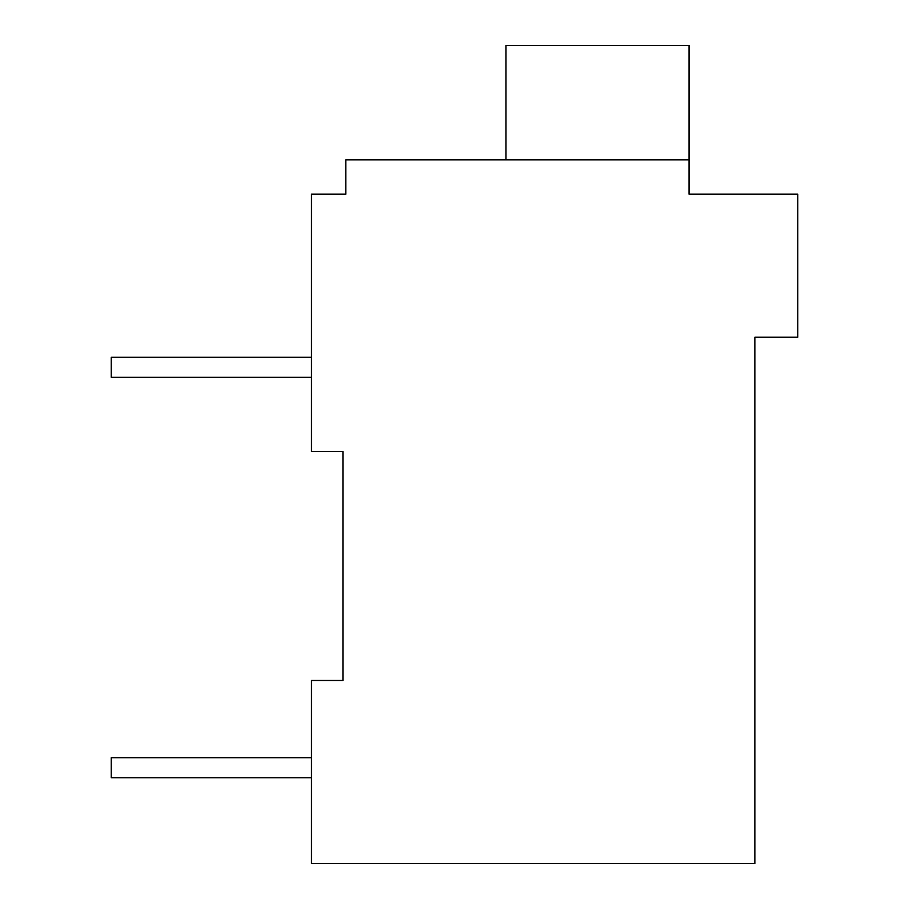 <?xml version="1.0" encoding="UTF-8"?>
<svg xmlns="http://www.w3.org/2000/svg" width="909" height="909" viewBox="0 0 909 909"><rect width="100%" height="100%" fill="white"/><g stroke="black" fill="none" stroke-linecap="round" stroke-linejoin="round"><path stroke-width="1.36" d="M754.856 337.216L754.856 863.55L311.48 863.55L311.48 680.477L342.943 680.477L342.943 451.637L311.48 451.637L311.48 194.196L345.806 194.196L345.806 159.87L689.056 159.87L689.056 194.196L797.761 194.196L797.761 337.216L754.856 337.216M340.08 194.196L345.806 194.196M689.056 159.87L689.056 45.45L505.983 45.45L505.983 159.87M311.48 757.708L111.239 757.708L111.239 777.74L311.48 777.74M311.48 357.248L111.239 357.248L111.239 377.269L311.48 377.269"/></g></svg>
